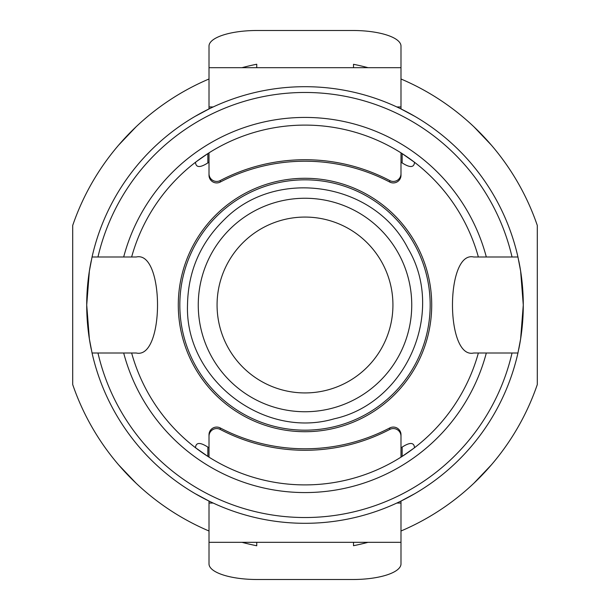 <?xml version="1.0" encoding="UTF-8"?>
<svg xmlns="http://www.w3.org/2000/svg" width="610" height="610" viewBox="0 0 610 610"><rect width="100%" height="100%" fill="white"/><g stroke="black" fill="none" stroke-linecap="round" stroke-linejoin="round"><path stroke-width="0.91" d="M402.142 109.525L414.426 116.129L400.991 108.954L400.991 46.108A47.999 15.608 180 0 0 352.999 30.5L257.001 30.5A47.999 15.608 180 0 0 209.009 46.108L209.009 108.954L195.574 116.129L207.858 109.525M518.736 349.332A218.281 218.281 0 0 0 518.736 260.668M207.858 500.474L195.574 493.871L209.009 501.046L209.009 563.892A47.999 15.608 0 0 0 257.001 579.5L352.999 579.5A47.999 15.608 0 0 0 400.991 563.892L400.991 501.046L414.426 493.871L402.142 500.474M256.749 67.68L256.749 64.241A245.548 245.548 0 0 0 241.979 67.68M354.913 64.584L353.51 64.294L353.51 67.68M209.009 78.995A245.548 245.548 0 0 0 72.704 225.441L72.704 384.559A245.548 245.548 0 0 0 209.009 531.005M241.979 542.32A245.548 245.548 0 0 0 256.749 545.759L256.749 542.32M414.426 163.061L414.426 162.222L402.142 153.598L402.142 162.9C409.569 167.666 413.664 167.719 414.426 163.061L414.426 162.222M209.009 162.123A172.127 172.127 0 0 0 207.858 162.9L207.858 153.598L196.458 161.543M402.142 162.9A172.127 172.127 0 0 0 400.991 162.123M91.264 260.668A218.281 218.281 0 0 0 91.264 349.332M195.574 163.061L195.574 162.222L195.574 163.061C196.336 167.719 200.431 167.666 207.858 162.9M473.764 352.999L486.322 352.999L473.764 352.999C445.384 359.587 445.384 250.413 473.764 257.001L512.034 257.001A212.524 212.524 0 0 0 97.966 257.001L92.057 257.001L89.373 271.061L86.719 305L89.373 338.939L92.057 352.999L97.966 352.999L92.057 352.999A218.281 218.281 0 0 0 517.943 352.999L512.034 352.999L517.943 352.999L520.627 338.939L523.281 305L520.627 271.061L517.943 257.001A218.281 218.281 0 0 0 92.057 257.001L136.236 257.001C164.616 250.413 164.616 359.587 136.236 352.999L123.677 352.999L136.236 352.999M255.087 64.584L256.749 64.241M353.51 542.32L353.51 545.706A245.548 245.548 0 0 0 368.021 542.32M400.991 531.005A245.548 245.548 0 0 0 537.296 384.559L537.296 225.441A245.548 245.548 0 0 0 400.991 78.995M353.51 64.294A245.548 245.548 0 0 1 368.021 67.68M136.144 126.727L118.63 145.127L136.144 126.727M473.856 126.727L491.37 145.127L473.856 126.727M473.764 257.001L486.322 257.001A187.567 187.567 0 0 0 123.677 257.001L136.236 257.001M414.426 446.939L414.426 447.778L414.426 446.939C413.664 442.28 409.569 442.334 402.142 447.099L402.142 456.402L413.542 448.457M207.858 447.099C200.431 442.334 196.336 442.28 195.574 446.939L195.574 447.778L207.858 456.402L207.858 447.099A172.127 172.127 0 0 0 209.009 447.877M400.991 447.877A172.127 172.127 0 0 0 402.142 447.099M195.574 447.778L195.574 446.939M354.913 545.416L353.51 545.706M473.856 483.272L491.37 464.873L473.856 483.272M179.828 305A125.172 125.172 0 0 1 305 179.828A125.172 125.172 0 0 1 430.172 305A125.172 125.172 0 0 1 305 430.172A125.172 125.172 0 0 1 179.828 305M256.749 545.759L255.087 545.416M136.144 483.272L118.63 464.873L136.144 483.272M512.034 257.001L517.943 257.001L512.034 257.001M123.677 352.999L97.966 352.999A212.524 212.524 0 0 0 512.034 352.999L486.322 352.999A187.567 187.567 0 0 1 123.677 352.999M478.37 352.999A179.889 179.889 0 0 1 131.63 352.999M131.63 257.001A179.889 179.889 0 0 1 478.37 257.001M305 430.172A125.172 125.172 0 0 1 179.828 305A125.172 125.172 0 0 1 305 179.828M305 411.742A106.742 106.742 0 0 1 198.258 305A106.742 106.742 0 0 1 305 198.258A106.742 106.742 0 0 1 411.742 305A106.742 106.742 0 0 1 305 411.742M305 392.932A87.931 87.931 0 0 1 217.069 305A87.931 87.931 0 0 1 305 217.069A87.931 87.931 0 0 1 392.932 305A87.931 87.931 0 0 1 305 392.932M389.744 429.44A182.382 181.932 -0 0 1 220.256 429.44L220.256 427.953A182.382 181.932 180 0 0 389.744 427.953L389.744 429.44A7.678 7.663 -0 0 1 400.991 436.219L400.991 457.134M209.009 457.134L209.009 436.219A7.678 7.663 -0 0 1 220.256 429.44M220.256 427.953A7.678 7.663 180 0 0 209.009 434.739L209.009 436.219M400.991 436.219L400.991 434.739A7.678 7.663 180 0 0 389.744 427.953M220.256 180.56A182.382 181.932 180 0 1 389.744 180.56L389.744 182.047A182.382 181.932 -0 0 0 220.256 182.047L220.256 180.56A7.678 7.663 180 0 1 209.009 173.781L209.009 152.866M400.991 152.866L400.991 173.781A7.678 7.663 180 0 1 389.744 180.56M389.744 182.047A7.678 7.663 -0 0 0 400.991 175.261L400.991 173.781M209.009 173.781L209.009 175.261A7.678 7.663 -0 0 0 220.256 182.047M305 178.288A126.712 126.712 0 0 0 178.288 305A126.712 126.712 0 0 0 305 431.712A126.712 126.712 0 0 0 431.712 305A126.712 126.712 0 0 0 305 178.288M209.009 503.052L213.218 503.052M396.782 503.052L400.991 503.052M400.991 106.948L396.782 106.948M213.218 106.948L209.009 106.948M187.506 305C184.868 378.917 263.284 439.741 334.219 418.803C406.466 402.981 445.879 311.901 407.96 248.4C374.662 182.352 276.643 166.827 224.571 219.348C200.415 242.795 188.063 271.343 187.506 305C184.868 378.917 263.284 439.741 334.219 418.803C406.466 402.981 445.879 311.901 407.96 248.4C374.662 182.352 276.643 166.827 224.571 219.348C200.415 242.795 188.063 271.343 187.506 305M400.991 542.32L209.009 542.32M209.009 67.68L400.991 67.68"/></g></svg>
